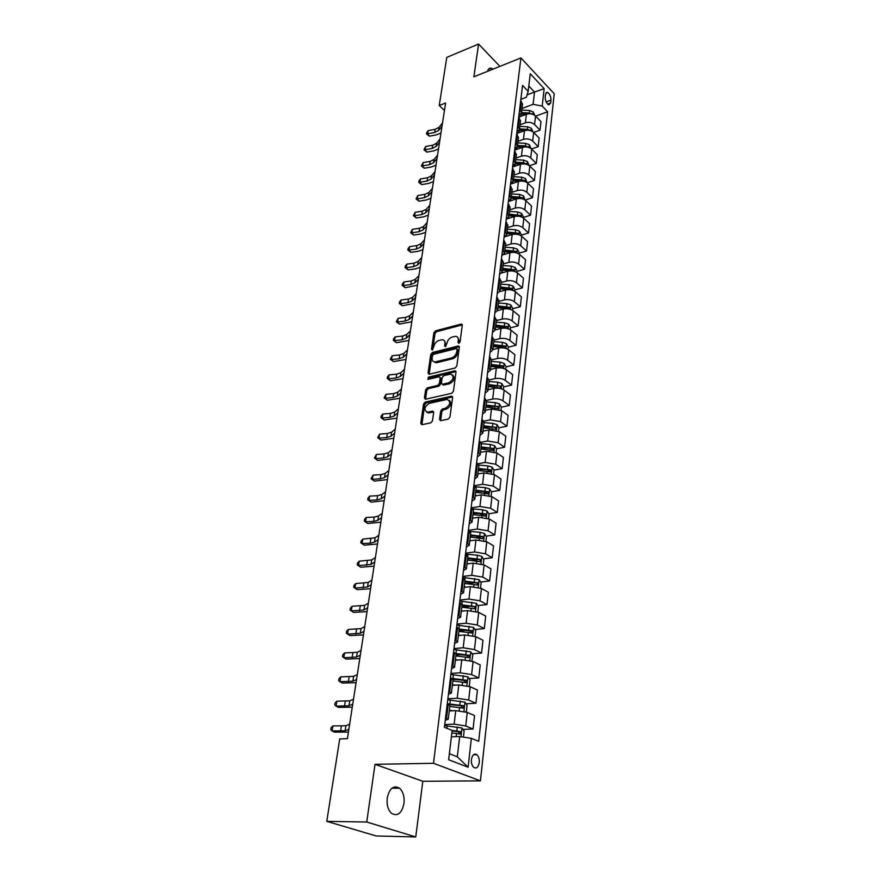 <?xml version="1.0" encoding="UTF-8"?>
<svg xmlns="http://www.w3.org/2000/svg" width="881" height="881" viewBox="0 0 881 881"><rect width="100%" height="100%" fill="white"/><g stroke="black" fill="none" stroke-linecap="round" stroke-linejoin="round"><path stroke-width="1.32" d="M458.88 343.304L460.047 341.938L462.283 325.265L461.049 324.087L435.511 330.86L433.893 332.765L431.514 349.217L432.34 350.054L433.782 346.574C434.498 343.491 436.238 341.443 439.013 340.429L442.284 339.747C444.277 339.989 445.169 341.299 444.96 343.711L444.663 345.859L445.511 346.707L446.964 343.194C447.658 340.088 449.409 338.029 452.228 337.005L455.576 336.311C457.591 336.553 458.494 337.875 458.307 340.286L458.01 342.456L458.88 343.304M403.961 803.516C404.599 796.699 403.124 791.59 399.545 788.176C393.631 784.96 389.523 788.231 387.233 797.988C386.561 804.771 387.992 809.892 391.538 813.372C397.584 816.665 401.725 813.383 403.961 803.516M493.14 69.081L491.146 68.167C489.351 67.914 488.151 68.971 487.567 71.328M479.253 762.572C479.495 759.059 478.713 756.438 476.918 754.709C474.187 753.211 472.348 754.819 471.423 759.51C471.17 763.023 471.941 765.644 473.736 767.384C476.5 768.893 478.339 767.285 479.253 762.572M439.553 419.334L440.588 420.711L448.253 419.092L449.96 417.098L452.592 397.496L451.59 396.142L425.226 402.077L423.563 404.016L420.766 423.354L421.768 424.73L430.776 422.825L432.472 420.854L433.639 412.495L432.648 411.13L427.472 412.198C423.585 409.852 424.202 406.912 429.311 403.355L447.174 399.412C451.116 401.802 450.488 404.775 445.301 408.332L442.405 408.971L440.709 410.942L439.553 419.334L440.709 420.7M375.031 764.323L366.738 822.017L326.774 821.356L376.253 835.981L415.755 836.95L422.814 781.282L480.442 780.852L433.485 763.287L375.031 764.323L422.814 781.282M499.89 66.372L478.581 44.05L473.868 76.823L520.924 57.926L433.485 763.287M478.581 44.05L446.788 57.364L439.234 105.5L444.442 110.488M326.774 821.356L339.725 738.939L347.411 738.674L445.599 102.989L439.234 105.5M455.136 368.005L456.81 366.044L459.342 347.191L458.461 345.936L432.395 352.488L430.754 354.415L428.067 373.004L428.959 374.293L455.136 368.005M455.995 372.101L453.418 391.318L451.722 393.3L425.391 399.258L424.444 397.937L425.633 389.787L427.285 387.849L437.736 385.404L439.399 383.455L440.159 378.059L439.234 376.749L427.902 379.403L428.419 377.145L454.75 370.835L455.995 372.101M545.515 94.256L545.207 97.086C545.284 100.93 546.506 103.54 548.863 104.905L550.691 102.923L550.999 100.104C550.911 96.26 549.678 93.661 547.321 92.296L545.515 94.256M480.442 780.852L554.226 93.749L520.924 57.926M520.858 99.344L526.331 97.273L528.171 91.305L522.554 85.402L444.409 727.299L452.14 730.459L448.649 759.763L468.108 767.208L457.316 756.801L459.673 736.538L451.38 736.802M528.171 91.305L530.252 73.762L544.15 88.64L542.2 106.061L533.082 104.321L522.004 108.473M535.659 116.138L547.608 111.744L542.2 106.061M547.608 111.744L478.713 741.35L471.346 738.333L468.108 767.208M366.738 822.017L415.755 836.95M527.069 94.873L534.514 92.042L528.798 85.997M533.082 104.321L534.514 92.042L544.15 88.64M462.943 729.402L473.064 729.028L465.719 725.955L454.133 724.16L444.74 724.534M473.064 729.028L474.562 715.57L467.26 712.421L455.73 710.626L449.354 710.934M466.038 703.765L475.938 703.258L468.681 700.043L457.206 698.248L447.878 698.754M475.938 703.258L477.425 690.043L470.201 686.751L458.781 684.955L452.338 685.352M469.077 678.568L478.768 677.941L471.599 674.582L460.223 672.798L450.962 673.425M478.768 677.941L480.222 664.957L473.086 661.532L461.765 659.737L455.378 660.221M472.062 653.812L481.555 653.063L474.463 649.583L463.186 647.788L453.99 648.548M481.555 653.063L482.986 640.3L475.927 636.743L464.705 634.948L458.362 635.52M474.98 629.475L484.286 628.616L477.271 625.003L466.093 623.208L456.975 624.089M484.286 628.616L485.695 616.072L478.713 612.394L467.591 610.599L461.292 611.249M477.843 605.555L486.973 604.586L480.035 600.853L468.956 599.058L459.893 600.049M486.973 604.586L488.36 592.252L481.455 588.453L470.432 586.669L464.166 587.396M480.652 582.033L489.616 580.964L482.755 577.11L471.776 575.315L462.767 576.427M489.616 580.964L490.97 568.84L484.154 564.93L473.218 563.135L466.996 563.939M483.405 558.895L492.215 557.739L485.42 553.775L474.54 551.98L465.597 553.191M492.215 557.739L493.547 545.824L486.797 541.793L475.96 539.998L469.782 540.879M486.114 536.144L494.77 534.91L488.052 530.825L477.26 529.04L468.384 530.351M494.77 534.91L496.08 523.182L489.396 519.041L478.658 517.257L472.524 518.204M488.779 513.766L497.28 512.445L490.64 508.26L479.936 506.476L471.324 507.852M497.28 512.445L498.569 500.915L491.961 496.675L481.301 494.891L475.211 495.904M491.389 491.763L499.747 490.354L493.173 486.07L482.568 484.286L474.738 485.629L473.89 485.09M499.747 490.354L501.025 479.011L494.483 474.672L483.911 472.888L477.865 473.967M493.955 470.102L502.181 468.626L495.673 464.243L485.145 462.448L477.987 463.78M502.181 468.626L503.425 457.459L496.961 453.032L486.477 451.248L480.475 452.394M496.466 448.792L504.571 447.24L498.128 442.769L487.7 440.985L481.026 442.284M504.571 447.24L505.804 436.26L499.395 431.734L488.999 429.95L483.03 431.161M498.547 431.227L498.943 427.814L506.927 426.195L500.551 421.636L490.199 419.852L483.9 421.162M506.927 426.195L508.139 415.392L501.796 410.777L491.488 409.004L485.563 410.271M501.311 407.187L509.24 405.491L502.93 400.844C500.012 399.038 496.587 398.443 492.666 399.06L486.62 400.381M509.24 405.491L510.429 394.853L504.152 390.162C501.245 388.345 497.842 387.75 493.933 388.378L488.041 389.699M503.646 386.88L511.52 385.118L505.276 380.383C502.379 378.544 498.987 377.96 495.089 378.599L489.197 379.953M511.52 385.118L512.687 374.645L506.476 369.866C503.602 368.016 500.221 367.432 496.333 368.093L490.486 369.469M505.936 366.892L513.766 365.053L507.577 360.241C504.714 358.38 501.344 357.785 497.479 358.457L491.642 359.866M513.766 365.053L514.911 354.746L508.766 349.889C505.914 348.017 502.555 347.422 498.701 348.116L492.931 349.537M508.194 347.213L515.969 345.297L509.846 340.407C507.016 338.524 503.668 337.93 499.824 338.634L494.032 340.099M515.969 345.297L517.103 335.154L511.013 330.221C508.194 328.316 504.868 327.732 501.036 328.448L495.254 329.935L493.129 327.049M510.418 327.831L518.149 325.86L512.081 320.893C509.273 318.977 505.958 318.382 502.137 319.12L496.377 320.629M518.149 325.86L519.261 315.861L513.227 310.861C510.44 308.934 507.137 308.339 503.326 309.088L497.589 310.619M512.61 308.746L520.286 306.709L514.284 301.665C511.498 299.727 508.216 299.144 504.417 299.903L498.701 301.456M520.286 306.709L521.387 296.864L515.418 291.787C512.643 289.838 509.372 289.254 505.584 290.025L499.802 291.633M514.768 289.948L522.4 287.845L516.453 282.735C513.689 280.775 510.429 280.191 506.663 280.973L500.981 282.581M522.4 287.845L523.479 278.154L517.565 273.011C514.823 271.04 511.564 270.445 507.808 271.249L501.906 272.945M516.894 271.436L524.47 269.267L518.59 264.102C515.848 262.109 512.61 261.525 508.866 262.34L503.227 263.992M524.47 269.267L525.539 259.719L519.68 254.521C516.96 252.517 513.733 251.933 510 252.759L503.866 254.576M518.997 253.199L526.519 250.975L520.682 245.733C517.973 243.729 514.768 243.145 511.046 243.982L505.43 245.678M526.519 250.975L527.576 241.559L521.761 236.295C519.074 234.28 515.87 233.696 512.158 234.544L505.639 236.537M521.056 235.227L528.534 232.947L522.752 227.65C520.076 225.613 516.883 225.029 513.194 225.899L507.61 227.628M528.534 232.947L529.569 223.675L523.821 218.345C521.156 216.308 517.973 215.724 514.295 216.594L506.993 218.906M523.083 217.519L530.527 215.184L524.801 209.832C522.136 207.773 518.975 207.189 515.297 208.081L509.758 209.854M530.527 215.184L531.54 206.044L525.847 200.67C523.204 198.599 520.043 198.016 516.387 198.919L508.414 201.507M523.16 199.106L523.534 195.901L525.087 200.064L532.476 197.674L526.805 192.267C524.173 190.197 521.034 189.613 517.378 190.516L511.872 192.333M532.476 197.674L533.49 188.677L527.84 183.237C525.219 181.156 522.092 180.572 518.446 181.497L510.528 184.151M527.312 182.785L534.404 180.429L528.787 174.967C526.177 172.874 523.061 172.291 519.427 173.216L513.953 175.077M534.404 180.429L535.406 171.553L529.811 166.069C527.201 163.965 524.096 163.381 520.484 164.329L512.61 167.027M529.47 165.76L536.309 163.426L530.736 157.908C528.148 155.805 525.054 155.221 521.453 156.168L516.013 158.062M536.309 163.426L537.289 154.682L531.739 149.142C529.162 147.028 526.078 146.444 522.488 147.402L514.669 150.166M531.573 148.977L538.181 146.664L532.664 141.103C530.098 138.978 527.025 138.394 523.446 139.363L518.039 141.301M538.181 146.664L539.15 138.053L533.655 132.458C531.1 130.322 528.038 129.749 524.47 130.729L516.695 133.538M533.633 132.447L540.031 130.146L534.558 124.54C532.014 122.393 528.963 121.809 525.406 122.8L520.032 124.772M540.031 130.146L540.978 121.655L535.538 116.017C533.005 113.858 529.966 113.286 526.42 114.288L518.689 117.14M449.376 753.718L457.316 756.801M490.816 449.872L491.873 449.662M487.435 471.269L489.296 470.939M483.757 493.041L486.642 492.556M479.892 515.154L483.889 514.537M475.839 537.619L480.971 536.892M471.555 560.448L477.667 559.655M467.007 583.651L473.846 582.837M462.162 607.207L469.727 606.414M458.913 630.961L465.355 630.367M455.995 655.079L460.686 654.715M453.032 679.614L455.653 679.449M449.079 704.624L450.18 704.569M522.488 104.421L520.693 100.654M518.854 115.73L521.508 112.592L519.647 109.233M520.495 120.961L518.678 117.217M516.839 132.348L519.493 129.265L517.621 125.939M518.469 137.733L516.629 134.033M514.779 149.219L517.444 146.169L515.55 142.876M516.409 154.759L514.548 151.103M512.698 166.333L515.374 163.326L513.458 160.067M514.328 172.037L512.445 168.414M510.584 183.7L513.271 180.748L511.332 177.522M512.213 189.569L510.308 185.99M508.436 201.331L511.145 198.412L509.185 195.23M510.055 207.354L508.139 203.819M506.256 219.226L508.976 216.352L506.993 213.202M507.874 225.426L505.925 221.935M504.053 237.385L506.773 234.566L504.769 231.461M505.661 243.762L503.69 240.315M501.807 255.82L504.538 253.056L502.511 249.984M503.414 262.384L501.421 258.981M499.527 274.542L502.269 271.833L500.221 268.804M501.135 281.292L499.109 277.944M497.214 293.56L499.968 290.906L497.897 287.922M498.811 300.498L496.763 297.205M494.858 312.865L497.633 310.266L495.529 307.337M496.455 320.001L494.384 316.764M492.468 332.478L495.254 329.935L496.499 319.671M494.065 339.813L491.961 336.63M490.045 352.4L492.842 349.922L490.695 347.092M491.631 359.944L489.506 356.816M487.578 372.641L490.398 370.229L488.217 367.443M489.164 380.405L487.006 377.332M485.079 393.201L487.898 390.867L485.695 388.136M486.653 401.185L484.473 398.179M482.535 414.103L485.365 411.834L483.14 409.158M484.098 422.318L481.896 419.378M479.947 435.346L482.799 433.144L480.53 430.534M481.511 443.793L479.264 440.918M477.315 456.942L480.178 454.816L477.887 452.261M478.879 465.62L476.599 462.822M474.65 478.89L477.513 476.841L475.2 474.352M476.192 487.821L474.76 485.651L473.339 497.369L472.458 496.818M471.93 501.212L474.815 499.241L473.339 497.369M473.471 510.396L471.137 507.742M469.166 523.909L472.062 522.026L469.683 519.669M470.696 533.346L468.329 530.78M466.357 546.991L469.265 545.196L466.853 542.916M467.877 556.704L465.476 554.215M463.494 570.47L466.423 568.774L463.979 566.56M465.003 580.458L462.569 578.057M460.587 594.367L463.527 592.748L461.049 590.622M462.085 604.63L459.618 602.318M457.624 618.671L460.576 617.152L458.065 615.103M459.122 629.232L456.611 627.008M454.618 643.405L457.58 641.996L455.025 640.024M467.822 657.006L467.04 655.442L456.094 654.242L453.55 652.149M451.557 668.58L454.519 667.28L451.942 665.397M453.01 679.758L450.444 677.731M448.429 694.217L451.413 693.017L448.792 691.222M449.883 705.714L447.262 703.787M445.257 720.306L448.253 719.226L445.599 717.53M459.673 736.538L471.346 738.333M459.111 343.216L459.397 341.112L457.691 337.357M444.354 340.771L446.061 344.526L445.764 346.607M462.283 324.902L436.602 331.685L434.983 333.591L432.626 349.944M459.342 346.773L433.496 353.292L431.855 355.219L429.168 374.271M457.074 349.449L456.204 348.601L433.628 354.294L432.483 355.638L432.153 357.917C431.932 360.395 432.868 361.75 434.939 361.948L451.435 357.994C454.288 356.992 456.061 354.911 456.765 351.75L457.074 349.449L458.164 350.275L457.041 349.008M433.904 361.761L436.051 362.752L437.064 362.631L435.963 361.827M458.164 350.275L457.856 352.576C457.151 355.726 455.378 357.807 452.537 358.809L437.064 362.631M440.104 377.376L441.271 378.852L440.511 384.248L438.848 386.197L428.397 388.631L426.745 390.569L425.578 399.247M455.995 371.617L429.532 377.938L428.375 379.315M448.704 382.839C453.781 379.381 454.442 376.462 450.698 374.084L443.837 375.625L442.174 377.575L441.425 382.982L442.361 384.292L448.704 382.839L449.817 383.642C454.442 380.867 455.389 377.993 452.68 375.02M442.537 384.281L443.76 385.052L442.647 384.259M449.817 383.642L443.76 385.052M449.255 400.337C452.063 403.377 451.127 406.306 446.425 409.114L443.528 409.742L441.844 411.724L440.687 420.105M426.558 412.088L428.607 412.969L428.056 412.121M433.628 411.923L429.19 412.892M452.581 396.946L426.36 402.848L424.697 404.797L421.911 424.708M534.811 115.389L533.203 111.931L529.613 110.499L521.805 110.07M520.341 116.534L518.755 116.545M521.123 113.88L526.673 114.189M521.001 114.067L526.199 114.365M532.52 114.244L529.327 112.966L521.508 112.537M442.031 126.137L438.573 130.454L434.696 132.48L427.703 133.769L429.355 136.192L436.326 134.903L440.963 133.009M442.515 122.955L439.068 127.282L435.192 129.309L428.21 130.608L427.703 133.769L426.503 133.89L426.701 132.624L428.21 130.608M429.355 136.192L426.503 133.89M532.928 131.842L531.309 128.23L527.697 126.809L519.845 126.368M518.402 132.921L516.762 132.932M519.272 130.201L525.065 130.542M518.898 132.734L519.173 130.432L524.437 130.74M530.692 130.729L527.411 129.309L519.537 128.868M531.012 148.526L529.404 144.77L525.759 143.361L517.841 142.898M516.431 149.539L514.746 149.55M517.356 146.764L523.512 147.116M528.809 147.435L525.461 145.894L517.543 145.431M517.268 147.028L522.664 147.347M529.063 165.452L527.455 161.542L523.788 160.144L515.814 159.659M514.438 166.41L512.687 166.41M515.363 163.547L522.059 163.954M526.893 164.395L523.49 162.71L515.506 162.236M515.297 163.855L520.902 164.196M439.542 142.193L436.084 146.444L432.186 148.449L425.16 149.704L426.822 152.105L433.837 150.849L438.496 148.988M440.048 138.967L436.591 143.229L432.692 145.233L425.666 146.499L425.16 149.704L423.948 149.803L425.666 146.499M426.822 152.105L423.948 149.803M437.031 158.47L433.562 162.666L429.642 164.637L422.572 165.859L424.246 168.227L431.316 167.016L435.996 165.176M437.538 155.199L434.069 159.406L430.148 161.377L423.089 162.611L422.572 165.859L421.36 165.925L423.089 162.611M424.246 168.227L421.36 165.925M434.487 174.978L430.996 179.118L427.065 181.046L419.94 182.246L421.647 184.592L428.75 183.402L433.463 181.607M434.994 171.663L431.514 175.804L427.582 177.742L420.468 178.942L419.94 182.246L418.728 182.279L418.938 180.957L420.468 178.942M421.647 184.592L418.728 182.279M527.091 182.631L525.494 178.557L521.794 177.169L513.766 176.674M512.412 183.512L511.068 183.501M513.293 180.583L520.902 181.046M524.944 181.585L524.316 180.55L521.486 179.779L513.447 179.284M513.26 180.924L519.151 181.299M431.899 191.717L428.408 195.791L424.444 197.696L417.286 198.853L419.004 201.176L426.151 200.02L430.886 198.258M432.417 188.347L428.926 192.443L424.972 194.349L417.825 195.516L417.286 198.853L416.063 198.853L417.825 195.516M419.004 201.176L416.063 198.853M523.534 195.901L519.768 194.437L511.685 193.93M510.363 200.879L509.449 200.846M511.211 197.862L520.219 198.5M522.94 199.04L522.301 197.862L519.46 197.091L511.365 196.573M511.156 198.247L517.433 198.643M523.061 217.75L523.204 216.528L521.464 213.345L517.709 211.969L509.57 211.44M508.282 218.499L507.698 218.477M509.086 215.393L518.226 216.076L520.264 215.427L509.24 214.127M509.042 215.834L515.781 216.263M520.902 216.737L520.264 215.427M521.001 235.712L521.156 234.313L519.405 231.13L515.627 229.765L507.423 229.214M506.938 233.19L516.145 233.883L518.193 233.256L507.093 231.945M506.883 233.663L514.273 234.159M518.821 234.698L518.193 233.256M518.909 253.937L519.085 252.362L517.323 249.18L513.502 247.814L505.242 247.264M504.758 251.25L514.03 251.966L516.09 251.349L504.912 250.028M504.692 251.779L513.26 252.362M516.684 252.924L516.09 251.349M516.784 272.438L516.982 270.676L515.198 267.505L511.354 266.15L503.029 265.566M502.544 269.586L511.894 270.313L513.964 269.718L502.688 268.375M502.478 270.159L512.224 270.952M514.493 271.425L513.964 269.718M429.278 208.698L425.765 212.706L421.79 214.568L414.588 215.702L416.328 217.992L423.519 216.88L428.276 215.151M429.807 205.284L426.294 209.304L422.318 211.176L415.127 212.31L414.588 215.702L413.365 215.669L415.127 212.31M416.328 217.992L413.365 215.669M426.613 225.921L423.1 229.875L419.103 231.692L411.856 232.782L413.607 235.051L420.843 233.972L425.633 232.287M427.153 222.464L423.64 226.417L419.642 228.245L412.396 229.346L411.856 232.782L410.623 232.716L412.396 229.346M413.607 235.051L410.623 232.716M423.915 243.398L420.391 247.275L416.372 249.059L409.07 250.116L410.854 252.351L418.134 251.305L422.946 249.664M424.455 239.885L420.931 243.773L416.922 245.568L409.632 246.625L409.07 250.116L407.848 250.017L408.068 248.629L409.632 246.625M410.854 252.351L407.848 250.017M421.173 261.128L417.638 264.939L413.596 266.679L406.262 267.692L408.057 269.905L415.38 268.903L420.226 267.295M421.724 257.56L418.189 261.382L414.158 263.133L406.824 264.157L406.262 267.692L405.029 267.56L405.249 266.15L406.824 264.157M408.057 269.905L405.029 267.56M418.398 279.123L414.852 282.856L410.788 284.563L403.399 285.532L405.227 287.713L417.462 285.18M418.96 275.5L415.414 279.255L411.35 280.962L403.983 281.942L403.399 285.532L402.165 285.367L402.397 283.935L403.983 281.942M405.227 287.713L402.165 285.367M514.625 291.226L514.845 289.276L513.05 286.094L509.174 284.75L500.782 284.156M500.298 288.197L509.714 288.946L511.795 288.373L500.441 287.008M500.221 288.814L510.848 289.871M512.235 290.19L511.795 288.373M415.579 297.382L412.022 301.038L407.936 302.701L400.503 303.626L402.342 305.773L414.654 303.328M416.14 293.703L412.583 297.382L408.509 299.044L401.086 299.992L400.503 303.626L399.269 303.427L399.5 301.974L401.086 299.992M402.342 305.773L399.269 303.427M512.434 310.299L512.676 308.163L510.859 304.98L506.949 303.648L498.503 303.031M498.018 307.095L507.5 307.865L509.603 307.304L498.161 305.927M497.941 307.755L509.273 309.077M509.857 309.231L509.603 307.304M412.715 315.916L409.147 319.495L405.04 321.102L397.562 321.994L399.423 324.109L411.812 321.752M413.288 312.182L409.72 315.783L405.623 317.402L398.157 318.305L397.562 321.994L396.318 321.752L398.157 318.305M399.423 324.109L396.318 321.752M510.209 329.67L510.484 327.336L508.645 324.153L504.703 322.831L496.19 322.204M495.695 326.278L505.254 327.071L507.368 326.532L495.838 325.144M495.618 326.994L507.346 328.459L507.368 326.532M409.808 334.725L406.229 338.216L402.099 339.791L394.578 340.639L396.461 342.72L408.927 340.451M410.392 330.937L406.813 334.45L402.694 336.035L395.184 336.883L394.578 340.639L393.333 340.363L393.576 338.855L395.184 336.883M396.461 342.72L393.333 340.363M507.952 349.339L508.249 346.806L506.388 343.623L502.412 342.313L493.845 341.663M493.349 345.77L502.974 346.574L505.099 346.057L493.481 344.647M493.25 346.541L505.066 348.006L505.099 346.057M406.857 353.821L403.267 357.234L399.126 358.754L391.549 359.558L393.455 361.595L405.987 359.426M407.451 349.977L403.861 353.402L399.721 354.944L392.155 355.748L391.549 359.558L390.294 359.239L392.155 355.748M393.455 361.595L390.294 359.239M505.661 369.326L505.969 366.584L504.108 363.401L500.1 362.102L491.455 361.43M490.959 365.56L500.661 366.386L502.798 365.879L491.091 364.459M490.86 366.386L502.732 367.862L502.798 365.879M403.861 373.203L400.271 376.528L396.098 378.004L388.477 378.753L390.404 380.768L403.013 378.687M404.467 369.304L400.866 372.652L396.703 374.139L389.094 374.899L388.477 378.753L387.222 378.401L387.464 376.859L389.094 374.899M390.404 380.768L387.222 378.401M503.326 389.633L503.668 386.671L501.785 383.488L497.732 382.2L489.032 381.517M488.526 385.669L500.463 386.032L488.658 384.59M488.426 386.539L500.375 388.036L500.463 386.032M400.822 392.893L397.221 396.131L393.025 397.551L385.349 398.256L387.299 400.227L399.996 398.245M401.439 388.928L397.827 392.188L393.642 393.62L385.977 394.336L385.349 398.256L384.094 397.86L385.977 394.336M387.299 400.227L384.094 397.86M500.959 410.26L501.322 407.077L499.417 403.894L495.342 402.628L486.565 401.912M486.059 406.086L498.084 406.493L486.191 405.04M485.949 407.022L497.974 408.52L498.084 406.493M498.943 427.814L497.016 424.631L492.908 423.376L484.065 422.638M483.559 426.833L495.673 427.285L483.68 425.82M483.438 427.836L495.54 429.344L495.673 427.285M496.102 452.526L496.521 448.881L494.582 445.709L490.431 444.453L481.522 443.705M481.081 452.272L480.486 452.217M481.015 447.922L493.217 448.418L481.125 446.931M480.883 448.98L493.063 450.499L493.217 448.418M493.624 474.187L494.065 470.289L492.105 467.117L487.92 465.884L478.89 465.102M478.636 473.835L477.887 473.769M478.427 469.353L490.717 469.903L478.537 468.395M478.284 470.465L490.541 471.996L490.717 469.903M491.091 496.201L491.565 492.05L489.583 488.889L485.365 487.667L476.015 486.841M476.158 495.75L475.244 495.662M475.795 491.135L488.184 491.73L475.905 490.199M475.652 492.314L487.975 493.856L488.184 491.73M488.526 518.579L489.032 514.174L487.028 511.013L482.766 509.813L472.844 508.91M473.648 518.028L472.557 517.929M473.119 513.282L485.607 513.92L473.229 512.379M472.965 514.526L485.376 516.079L485.607 513.92M485.905 541.341L486.444 536.661L484.429 533.512L480.123 532.322L469.276 531.342M471.126 540.692L469.826 540.571M470.399 535.791L482.997 536.485L470.509 534.921M470.245 537.102L482.744 538.665L482.997 536.485L480.74 536.815M483.251 564.479L483.823 559.534L481.775 556.385L477.436 555.217L465.487 554.149M468.582 563.741L467.04 563.587M467.635 558.686L480.354 559.435L467.734 557.838M467.47 560.063L480.068 561.649L480.354 559.435M480.552 588.023L481.147 582.793L479.088 579.643L462.657 577.396M466.016 587.175L464.221 586.999M464.827 581.967L477.678 582.782L464.926 581.163M464.65 583.42L477.359 585.028L477.678 582.782M397.738 412.881L394.115 416.03L389.898 417.396L382.178 418.046L384.149 419.984L396.924 418.112M398.355 408.861L394.743 412.022L390.525 413.409L382.817 414.07L382.178 418.046L380.922 417.605L381.176 416.019L382.817 414.07M384.149 419.984L380.922 417.605M394.6 433.188L390.977 436.238L386.737 437.549L378.962 438.154L380.955 440.048L393.807 438.275M395.228 429.102L391.605 432.175L387.376 433.496L379.612 434.113L378.962 438.154L377.696 437.67L379.612 434.113M380.955 440.048L377.696 437.67M391.406 453.814L387.772 456.765L383.51 458.021L375.691 458.572L377.718 460.422L390.646 458.759M392.056 449.662L388.422 452.636L384.16 453.902L376.352 454.464L375.691 458.572L374.425 458.032L376.352 454.464M377.718 460.422L374.425 458.032M388.169 474.771L384.534 477.612L380.251 478.812L372.377 479.308L374.414 481.114L387.431 479.561M388.829 470.553L385.184 473.416L380.9 474.628L373.037 475.134L372.377 479.308L371.099 478.724L373.037 475.134M374.414 481.114L371.099 478.724M384.887 496.058L381.231 498.789L376.925 499.934L368.996 500.364L371.066 502.137L384.171 500.705M385.548 491.774L381.902 494.527L377.597 495.684L369.679 496.124L368.996 500.364L367.729 499.736L367.994 498.051L369.679 496.124M371.066 502.137L367.729 499.736M381.539 517.687L377.883 520.319L373.555 521.398L365.571 521.772L367.674 523.49L380.845 522.18M382.222 513.337L378.555 515.98L374.227 517.07L366.265 517.466L365.571 521.772L364.294 521.089L364.569 519.372L366.265 517.466M367.674 523.49L364.294 521.089M378.147 539.668L374.48 542.178L370.13 543.203L362.091 543.511L364.216 545.185L377.475 543.995M378.83 535.241L375.163 537.784L362.785 539.139L362.091 543.511L360.814 542.784L361.089 541.033L362.785 539.139M364.216 545.185L360.814 542.784M374.7 562.012L371.022 564.413L358.545 565.613L360.703 567.232L374.051 566.175M375.394 557.519L371.716 559.931L359.261 561.164L358.545 565.613L357.268 564.831L357.554 563.047L359.261 561.164M360.703 567.232L357.268 564.831M371.187 584.731L367.498 586.999L354.955 588.067L357.135 589.631L370.571 588.717M371.892 580.161L368.214 582.451L355.682 583.552L354.955 588.067L353.666 587.231L353.964 585.425L355.682 583.552M357.135 589.631L353.666 587.231M477.799 611.976L478.438 606.447L476.346 603.309L459.772 601.04M463.45 611.029L461.336 610.819M461.963 605.643L474.947 606.535L462.062 604.873M461.776 607.174L474.595 608.804L474.947 606.535M367.619 607.824L363.93 609.971L351.299 610.896L353.512 612.405L367.036 611.623M368.335 603.177L364.646 605.346L352.037 606.304L351.299 610.896L350.01 610.004L350.308 608.165L352.037 606.304M475.002 636.335L475.674 630.51L473.56 627.382L456.854 625.092M460.873 635.3L458.417 635.047M459.056 629.728L469.881 630.895L470.696 632.426M458.858 631.336L471.787 632.987L472.161 630.686L459.144 629.001M363.996 631.314L360.296 633.318L347.577 634.1L349.823 635.553L363.435 634.926M364.723 626.578L361.023 628.616L348.325 629.43L347.577 634.1L346.288 633.153L346.596 631.281L348.325 629.43M471.864 661.036L472.855 654.99L470.729 651.863L453.869 649.561M458.307 660.001L455.433 659.704M455.895 655.927L468.934 657.6L469.331 655.266L455.851 653.515M360.307 655.189L356.596 657.061L343.799 657.7L346.068 659.098L359.778 658.603M361.045 650.387L357.334 652.281L344.559 652.953L343.799 657.7L342.511 656.686L342.819 654.792L344.559 652.953M468.67 686.178L469.309 685.947L470.002 679.901L467.844 676.784L450.841 674.461M455.752 685.143L452.405 684.79M452.867 680.947L466.027 682.643L466.456 680.275L451.854 678.392M452.856 679.152L463.946 680.363L464.904 682.026M356.552 679.482L352.841 681.211L339.956 681.696L342.257 683.028L356.056 682.698M357.312 674.593L353.589 676.355L340.738 676.861L339.956 681.696L338.667 680.617L338.976 678.689L340.738 676.861M465.41 711.782L466.379 711.408L467.084 705.252L464.915 702.157L447.757 699.8M453.241 710.747L449.321 710.317M449.795 706.408L463.065 708.126L463.527 705.736L447.284 703.699M448.715 704.437L460.983 705.78L461.941 707.487M352.73 704.194L349.008 705.78L336.057 706.099L338.381 707.366L352.268 707.19M353.501 699.217L349.779 700.824L336.839 701.188L336.057 706.099L334.758 704.965L335.077 702.994L336.839 701.188M463.428 737.111L464.122 731.065L461.93 727.97L444.608 725.603M451.843 732.904L460.058 734.071L460.543 731.648L451.909 730.371M452.074 730.966L458.23 731.726L458.913 733.41M348.854 729.336L345.121 730.767L332.082 730.922L334.439 732.133L348.424 732.122M349.636 724.27L345.903 725.735L332.875 725.922L332.082 730.922L330.782 729.721L331.102 727.717L332.875 725.922M454.133 724.16L455.73 710.626M457.206 698.248L458.781 684.955M460.223 672.798L461.765 659.737M463.186 647.788L464.705 634.948M466.093 623.208L467.591 610.599M468.956 599.058L470.432 586.669M471.776 575.315L473.218 563.135M474.54 551.98L475.96 539.998M477.26 529.04L478.658 517.257M479.936 506.476L481.301 494.891M482.568 484.286L483.911 472.888M485.145 462.448L486.477 451.248M487.7 440.985L488.999 429.95M490.199 419.852L491.488 409.004M492.666 399.06L493.933 388.378M495.089 378.599L496.333 368.093M497.479 358.457L498.701 348.116M499.824 338.634L501.036 328.448M502.137 319.12L503.326 309.088M504.417 299.903L505.584 290.025M506.663 280.973L507.808 271.249M508.866 262.34L510 252.759M511.046 243.982L512.158 234.544M513.194 225.899L514.295 216.594M515.297 208.081L516.387 198.919M517.378 190.516L518.446 181.497M519.427 173.216L520.484 164.329M521.453 156.168L522.488 147.402M523.446 139.363L524.47 130.729M525.406 122.8L526.42 114.288M520.363 109.971L521.409 101.392M534.558 124.54L535.538 116.017M532.664 141.103L533.655 132.458M518.336 126.666L519.394 117.955M530.736 157.908L531.739 149.142M516.288 143.603L517.356 134.76M528.787 174.967L529.811 166.069M514.196 160.782L515.286 151.818M526.805 192.267L527.84 183.237M512.081 178.226L513.183 169.13M524.801 209.832L525.847 200.67M509.934 195.934L511.057 186.695M522.752 227.65L523.821 218.345M507.753 213.907L508.888 204.524M520.682 245.733L521.761 236.295M505.54 232.144L506.696 222.629M518.59 264.102L519.68 254.521M503.293 250.667L504.461 240.998M516.453 282.735L517.565 273.011M501.003 269.476L502.192 259.664M514.284 301.665L515.418 291.787M498.69 288.583L499.901 278.616M512.081 320.893L513.227 310.861M496.333 307.987L497.556 297.855M509.846 340.407L511.013 330.221M493.944 327.699L495.188 317.413M507.577 360.241L508.766 349.889M491.51 347.72L492.776 337.269M505.276 380.383L506.476 369.866M489.043 368.071L490.332 357.444M502.93 400.844L504.152 390.162M486.532 388.752L487.843 377.949M500.551 421.636L501.796 410.777M483.977 409.764L485.31 398.796M498.128 442.769L499.395 431.734M481.378 431.128L482.733 419.973M495.673 464.243L496.961 453.032M478.746 452.845L480.123 441.502M493.173 486.07L494.483 474.672M476.07 474.925L477.469 463.395M490.64 508.26L491.961 496.675M488.052 530.825L489.396 519.041M470.564 520.208L472.018 508.282M485.42 553.775L486.797 541.793M467.745 543.434L469.221 531.309M482.755 577.11L484.154 564.93M464.882 567.067L466.379 554.733M480.035 600.853L481.455 588.453M461.963 591.118L463.483 578.564M477.271 625.003L478.713 612.394M458.99 615.588L460.543 602.802M474.463 649.583L475.927 636.743M455.973 640.487L457.547 627.481M471.599 674.582L473.086 661.532M452.889 665.838L454.497 652.601M468.681 700.043L470.201 686.751M449.762 691.651L451.391 678.172M465.719 725.955L467.26 712.421M446.568 717.938L448.231 704.205M546.154 101.91L550.999 100.104M547.586 104.079L550.691 102.923M459.397 341.112L458.307 340.286M445.698 346.64L444.663 345.859M446.061 344.526L444.96 343.711M432.549 349.977L431.514 349.217M434.983 333.591L433.893 332.765M436.602 331.685L435.511 330.86M462.129 324.935L461.049 324.087M459.056 343.238L458.01 342.456M429.168 373.797L428.067 373.004M431.855 355.219L430.754 354.415M433.496 353.292L432.395 352.488M459.188 346.806L458.098 345.98M452.537 358.809L451.435 357.994M457.856 352.576L456.765 351.75M425.567 398.708L424.444 397.937M426.745 390.569L425.633 389.787M428.397 388.631L427.285 387.849M438.848 386.197L437.736 385.404M440.511 384.248L439.399 383.455M441.271 378.852L440.159 378.059M429.532 377.938L428.419 377.145M455.851 371.639L454.75 370.835M441.844 411.724L440.709 410.942M443.528 409.742L442.405 408.971M446.425 409.114L445.301 408.332M433.562 411.934L432.428 411.163M421.9 424.113L420.766 423.354M424.697 404.797L423.563 404.016M426.36 402.848L425.226 402.077M452.46 396.968L451.336 396.175M532.961 114.398L533.236 112.008M520.88 116.336L521.145 114.078M529.327 112.966L529.613 110.499M531.474 113.968L532.069 113.748M438.573 130.454L439.068 127.282M434.696 132.48L435.192 129.309M531.056 130.851L531.353 128.307M527.411 129.309L527.697 126.809M529.349 130.388L530.175 130.091M529.129 147.545L529.437 144.847M516.883 149.385L517.136 147.303M525.461 145.894L525.759 143.361M527.179 147.05L528.248 146.675M527.168 164.483L527.499 161.619M514.845 166.267L515.066 164.45M523.49 162.71L523.788 160.144M524.955 163.954L526.298 163.492M436.084 146.444L436.591 143.229M432.186 148.449L432.692 145.233M433.562 162.666L434.069 159.406M429.642 164.637L430.148 161.377M430.996 179.118L431.514 175.804M427.065 181.046L427.582 177.742M525.186 181.673L525.528 178.634M512.775 183.391L512.962 181.849M521.486 179.779L521.794 177.169M522.664 181.101L524.316 180.55M428.408 195.791L428.926 192.443M424.444 197.696L424.972 194.349M510.672 200.78L510.826 199.502M519.46 197.091L519.768 194.437M520.308 198.511L522.301 197.862M521.123 216.803L521.508 213.433M508.546 218.411L508.656 217.431M517.4 214.656L517.709 211.969M519.041 234.764L519.449 231.207M506.377 236.317L506.465 235.623M515.308 232.485L515.627 229.765M516.927 253.001L517.367 249.257M513.183 250.589L513.502 247.814M514.79 271.513L515.242 267.582M511.024 268.958L511.354 266.15M425.765 212.706L426.294 209.304M421.79 214.568L422.318 211.176M423.1 229.875L423.64 226.417M419.103 231.692L419.642 228.245M420.391 247.275L420.931 243.773M416.372 249.059L416.922 245.568M417.638 264.939L418.189 261.382M413.596 266.679L414.158 263.133M414.852 282.856L415.414 279.255M410.788 284.563L411.35 280.962M512.621 290.312L513.094 286.182M508.833 287.613L509.174 284.75M412.022 301.038L412.583 297.382M407.936 302.701L408.509 299.044M510.407 309.396L510.914 305.057M506.619 306.544L506.949 303.648M409.147 319.495L409.72 315.783M405.04 321.102L405.623 317.402M508.172 328.778L508.689 324.23M504.361 325.772L504.703 322.831M406.229 338.216L406.813 334.45M402.099 339.791L402.694 336.035M505.892 348.458L506.443 343.7M502.071 345.308L502.412 342.313M501.774 347.797L501.84 347.191M403.267 357.234L403.861 353.402M399.126 358.754L399.721 354.944M503.58 368.456L504.152 363.479M499.736 365.141L500.1 362.102M499.428 367.795L499.516 367.058M400.271 376.528L400.866 372.652M396.098 378.004L396.703 374.139M501.223 388.763L501.829 383.565M497.38 385.283L497.732 382.2M497.049 388.103L497.148 387.233M397.221 396.131L397.827 392.188M393.025 397.551L393.642 393.62M498.844 409.412L499.472 403.983M494.979 405.756L495.342 402.628M494.626 408.74L494.737 407.738M496.41 430.38L497.071 424.719M492.534 426.558L492.908 423.376M492.16 429.719L492.292 428.573M493.944 451.7L494.626 445.786M490.056 447.691L490.431 444.453M489.66 451.028L489.814 449.739M491.444 473.372L492.16 467.194M487.534 469.177L487.92 465.884M487.116 472.701L487.292 471.258M488.889 495.397L489.638 488.966M484.968 491.003L485.365 487.667M484.539 494.726L484.726 493.129M486.301 517.786L487.083 511.09M473.361 509.581L473.438 508.965M482.37 513.205L482.766 509.813M481.907 517.114L482.116 515.352M483.669 540.56L484.473 533.589M470.586 532.565L470.718 531.452M479.716 535.78L480.123 532.322M479.242 539.888L479.462 537.961M480.993 563.719L481.83 556.462M467.756 555.944L467.954 554.314M477.028 558.73L477.436 555.217M476.522 563.047L476.764 560.955M478.053 559.721L480.332 559.424M478.262 587.286L479.143 579.72M464.882 579.731L465.146 577.573M474.286 582.066L474.705 578.498M473.758 586.603L474.022 584.334M475.333 583.035L477.623 582.759M394.115 416.03L394.743 412.022M389.898 417.396L390.525 413.409M390.977 436.238L391.605 432.175M386.737 437.549L387.376 433.496M387.772 456.765L388.422 452.636M383.51 458.021L384.16 453.902M384.534 477.612L385.184 473.416M380.251 478.812L380.9 474.628M381.231 498.789L381.902 494.527M376.925 499.934L377.597 495.684M377.883 520.319L378.555 515.98M373.555 521.398L374.227 517.07M374.48 542.178L375.163 537.784M370.13 543.203L370.813 538.809M371.022 564.413L371.716 559.931M366.639 565.36L367.344 560.9M367.498 586.999L368.214 582.451M363.104 587.88L363.809 583.343M475.498 611.249L476.401 603.386M461.952 603.937L462.283 601.216M471.5 605.809L471.93 602.175M470.95 610.566L471.236 608.11M472.557 606.745L474.859 606.502M363.93 609.971L364.646 605.346M359.503 610.775L360.23 606.172M472.668 635.63L473.615 627.459M458.979 628.571L459.375 625.279M468.67 629.959L469.099 626.27M468.086 634.937L468.395 632.305M469.738 630.862L472.062 630.642M360.296 633.318L361.023 628.616M355.836 634.056L356.574 629.364M469.804 660.442L470.784 651.951M455.962 653.526L456.424 649.76M465.785 654.539L466.225 650.773M465.168 659.748L465.509 656.918M466.864 655.398L469.21 655.211M356.596 657.061L357.334 652.281M352.125 657.722L352.874 652.953M466.886 685.693L467.899 676.872M452.944 678.502L453.407 674.681M462.855 679.548L463.296 675.716M462.206 685L462.569 681.971M463.946 680.363L466.302 680.22M352.841 681.211L353.589 676.355M348.336 681.795L349.096 676.949M463.913 711.408L464.97 702.234M449.872 703.919L450.345 700.032M459.86 704.998L460.323 701.1M459.199 710.714L459.574 707.465M460.983 705.78L463.351 705.659M349.008 705.78L349.779 700.824M344.482 706.276L345.264 701.342M460.972 736.736L461.985 728.047M446.931 728.334L447.229 725.834M456.821 730.911L457.294 726.946M456.149 736.648L456.534 733.421M457.955 731.648L460.345 731.56M345.121 730.767L345.903 725.735M340.573 731.175L341.365 726.164M391.935 788.198L399.545 788.176M488.448 69.247L491.146 68.167M473.449 754.786L476.918 754.709M521.508 112.592L522.543 104.024M519.493 129.265L520.539 120.565M517.444 146.169L518.513 137.348M515.374 163.326L516.453 154.373M513.271 180.748L514.372 171.652M511.145 198.412L512.257 189.195M508.976 216.352L510.099 206.991M506.773 234.566L507.919 225.062M504.538 253.056L505.705 243.409M502.269 271.833L503.458 262.031M499.968 290.906L501.179 280.951M497.633 310.266L498.855 300.157M492.842 349.922L494.109 339.493M490.398 370.229L491.675 359.635M487.898 390.867L489.197 380.096M485.365 411.834L486.686 400.888M482.799 433.144L484.143 422.021M480.178 454.816L481.544 443.506M477.513 476.841L478.912 465.344M474.815 499.241L476.225 487.545M472.062 522.026L473.493 510.132M469.265 545.196L470.729 533.093M466.423 568.774L467.899 556.462M463.527 592.748L465.036 580.227M460.576 617.152L462.118 604.41M457.58 641.996L459.144 629.023M454.519 667.28L456.116 654.076M451.413 693.017L453.043 679.57M448.253 719.226L449.905 705.538M546 92.791L547.321 92.296M462.239 324.66L461.446 324.043M459.298 346.574L458.461 345.936M436.051 362.752L434.939 361.948M443.484 385.085L442.361 384.292M455.951 371.441L455.059 370.791M428.607 412.969L427.472 412.198M433.595 411.779L432.648 411.13M452.548 396.813L451.59 396.142M469.881 630.895L472.161 630.686M467.04 655.442L469.331 655.266M464.155 680.429L466.456 680.275M461.215 705.846L463.527 705.736M458.23 731.726L460.543 731.648"/></g></svg>
